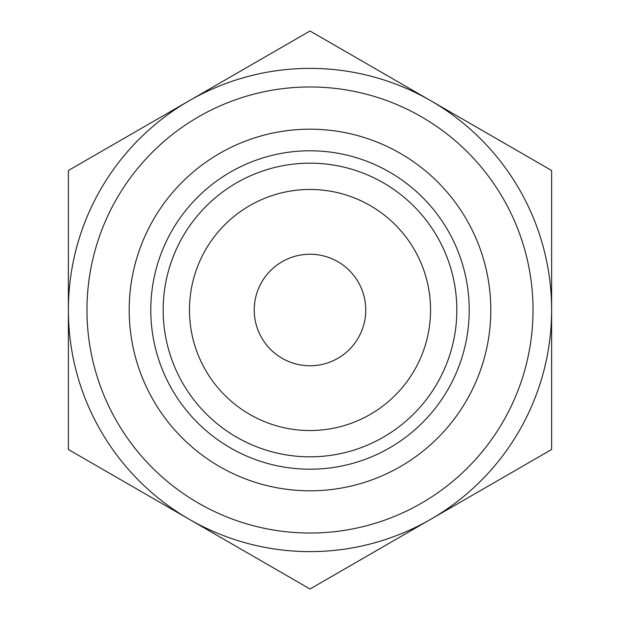 <?xml version="1.0" encoding="UTF-8"?>
<svg xmlns="http://www.w3.org/2000/svg" width="620" height="620" viewBox="0 0 620 620"><rect width="100%" height="100%" fill="white"/><g stroke="black" fill="none" stroke-linecap="round" stroke-linejoin="round"><path stroke-width="0.93" d="M150.792 310A159.208 159.208 0 0 1 389.608 172.12A159.208 159.208 0 0 1 389.608 447.88A159.208 159.208 0 0 1 150.792 310M163.176 310A146.824 146.824 0 0 1 383.408 182.846A146.824 146.824 0 0 1 383.408 437.154A146.824 146.824 0 0 1 163.176 310M129.192 310A180.808 180.808 0 0 1 400.404 153.419A180.808 180.808 0 0 1 400.404 466.581A180.808 180.808 0 0 1 129.192 310M86.963 310A223.037 223.037 0 0 1 421.515 116.847A223.037 223.037 0 0 1 421.515 503.153A223.037 223.037 0 0 1 86.963 310M68.378 310A241.622 241.622 0 0 1 430.807 100.75A241.622 241.622 0 0 1 430.807 519.25A241.622 241.622 0 0 1 68.378 310M551.622 170.5L310 31L68.378 170.5L68.378 449.5L310 589L551.622 449.5L551.622 170.5M189.464 310A120.536 120.536 0 0 1 370.272 205.608A120.536 120.536 0 0 1 370.272 414.393A120.536 120.536 0 0 1 189.464 310M254.239 310A55.761 55.761 0 0 1 337.877 261.71A55.761 55.761 0 0 1 337.877 358.29A55.761 55.761 0 0 1 254.239 310"/></g></svg>
